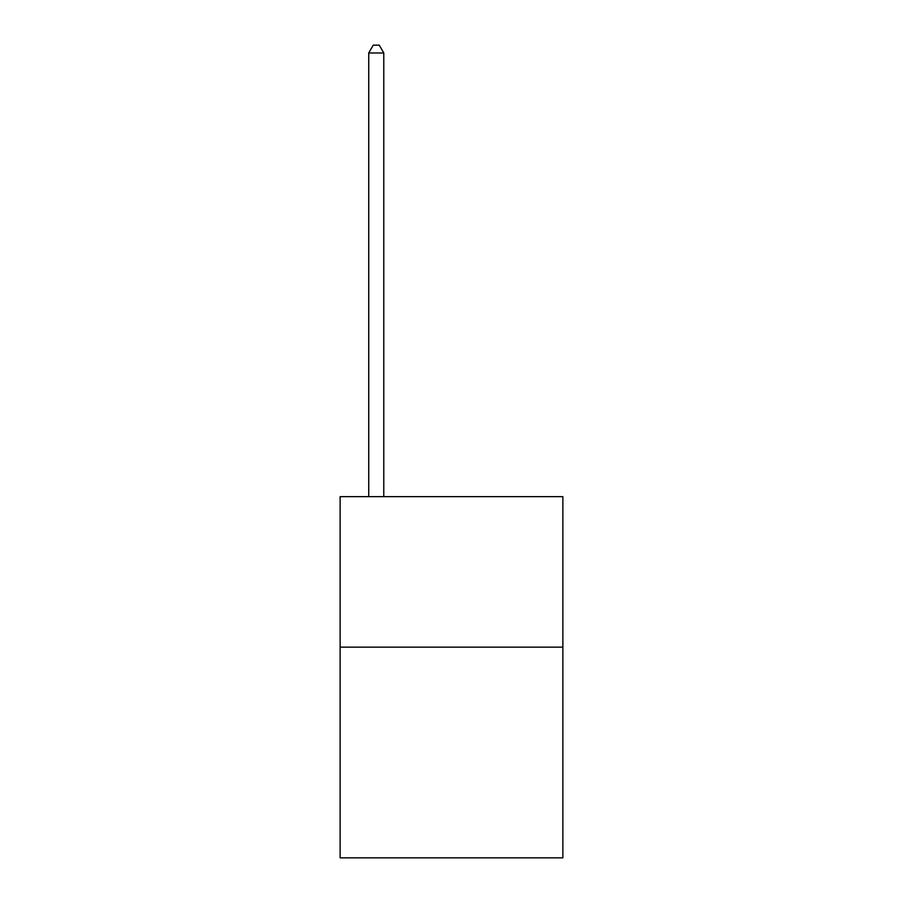 <?xml version="1.0" encoding="UTF-8"?>
<svg xmlns="http://www.w3.org/2000/svg" width="903" height="903" viewBox="0 0 903 903"><rect width="100%" height="100%" fill="white"/><g stroke="black" fill="none" stroke-linecap="round" stroke-linejoin="round"><path stroke-width="1.35" d="M562.874 647.146L562.874 857.85L340.126 857.85L340.126 496.65L562.874 496.65L562.874 647.146L340.126 647.146M383.775 496.65L383.775 52.972L368.729 52.972L368.729 496.65M368.729 52.972L373.244 45.15L379.26 45.15L383.775 52.972"/></g></svg>
